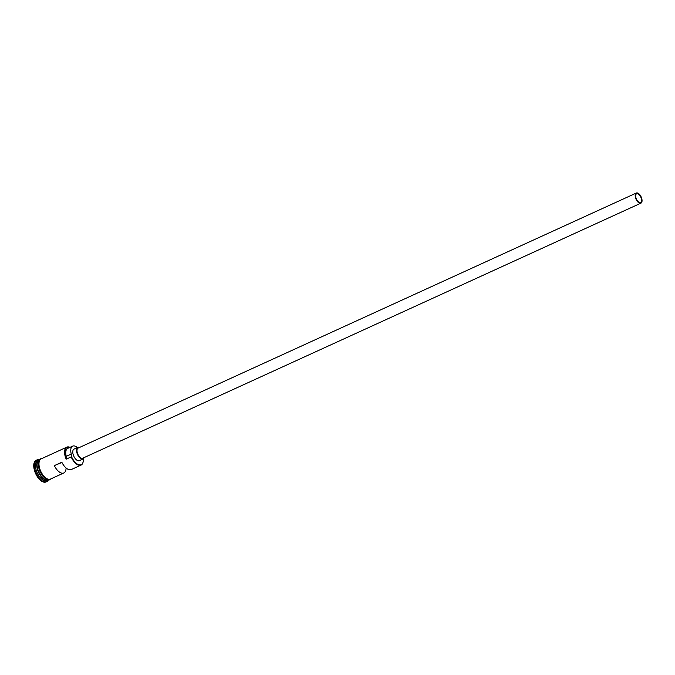 <?xml version="1.0" encoding="UTF-8"?>
<svg xmlns="http://www.w3.org/2000/svg" width="675" height="675" viewBox="0 0 675 675"><rect width="100%" height="100%" fill="white"/><g stroke="black" fill="none" stroke-linecap="round" stroke-linejoin="round"><path stroke-width="1.01" d="M83.185 461.692A11.121 5.594 -114.6 0 1 83.152 461.852A11.121 5.594 -114.6 0 1 81.059 465.092A11.121 5.594 -114.6 0 1 71.17 456.891L71.474 456.502A10.8 5.434 65.4 0 0 71.567 456.722A10.8 5.434 65.4 0 0 78.292 464.577A10.8 5.434 65.4 0 0 83.211 461.54A10.8 5.434 65.4 0 0 83.32 458.789M640.87 197.277A4.767 2.396 65.4 0 0 636.635 193.759A4.767 2.396 65.4 0 0 636.356 198.914A4.767 2.396 65.4 0 0 640.6 202.432A4.767 2.396 65.4 0 0 640.87 197.277M635.985 199.057A5.56 2.793 65.4 0 0 640.929 203.15A5.56 2.793 65.4 0 0 641.25 197.134A5.56 2.793 65.4 0 0 636.306 193.042A5.56 2.793 65.4 0 0 635.985 199.057M636.306 193.042L78.123 448.09A5.56 2.793 65.4 0 0 77.794 454.106A5.56 2.793 65.4 0 0 82.747 458.207L640.929 203.15M79.532 447.449A6.353 3.198 65.4 0 0 77.794 447.373A6.353 3.198 65.4 0 0 77.422 454.25A6.353 3.198 65.4 0 0 83.076 458.932A6.353 3.198 65.4 0 0 84.147 457.566M77.794 447.373L74.047 449.086A6.353 3.198 65.4 0 0 73.676 455.954A6.353 3.198 65.4 0 0 79.329 460.645L83.076 458.932M48.398 480.001A11.121 5.594 -114.6 0 1 48.212 480.094A11.121 5.594 -114.6 0 1 38.323 471.901A11.121 5.594 -114.6 0 1 38.973 459.869A11.121 5.594 -114.6 0 1 39.167 459.793M48.575 479.933A11.121 5.594 -114.6 0 1 38.703 471.732A11.121 5.594 -114.6 0 1 39.336 459.709M48.212 480.094L46.963 480.667A11.121 5.594 -114.6 0 1 37.074 472.475A11.121 5.594 -114.6 0 1 37.724 460.443L38.973 459.869M48.305 480.06A11.914 5.991 -114.6 0 1 46.676 481.672A11.914 5.991 -114.6 0 1 36.079 472.897A11.914 5.991 -114.6 0 1 36.771 460.004A11.914 5.991 -114.6 0 1 39.057 459.835M81.059 465.092L71.314 469.538A11.121 5.594 -114.6 0 1 61.822 462.215L54.329 465.632A11.121 5.594 65.4 0 0 63.821 472.964A11.121 5.594 65.4 0 0 66.074 467.986M71.17 456.891L66.175 459.177A11.121 5.594 -114.6 0 1 66.817 447.145A11.121 5.594 -114.6 0 1 70.006 447.348M63.821 472.964L50.465 479.073A11.121 5.594 -114.6 0 1 40.576 470.872A11.121 5.594 -114.6 0 1 41.217 458.84L66.817 447.145M46.676 481.672L46.052 481.958A11.914 5.991 -114.6 0 1 35.454 473.175A11.914 5.991 -114.6 0 1 36.146 460.291L36.771 460.004M54.329 465.632L61.94 462.443M69.955 447.373A10.8 5.434 65.4 0 0 66.479 458.781A4.767 2.396 65.4 0 0 66.268 456.334A9.61 4.835 65.4 0 1 67.694 448.403L72.689 446.124A9.61 4.835 65.4 0 0 71.263 454.056L66.268 456.334M71.474 456.502A4.767 2.396 65.4 0 0 71.263 454.056M77.347 447.576A9.61 4.835 65.4 0 0 72.689 446.124M37.986 460.941A10.96 5.51 65.4 0 0 38.526 471.817A10.96 5.51 65.4 0 0 46.761 480.144M44.702 479.351A10.96 5.51 -114.6 0 1 38.652 471.757A10.96 5.51 -114.6 0 1 37.235 463.016M41.833 458.561A11.197 5.636 65.4 0 0 40.534 470.888A11.197 5.636 65.4 0 0 51.072 478.794M50.178 479.267A11.197 5.636 -114.6 0 1 39.909 471.175M39.909 471.158A11.197 5.636 -114.6 0 1 40.888 458.932M42.483 458.266L40.011 458.983L38.922 460.392L38.23 463.32L38.416 466.383L39.859 471.184L42.846 476.145L45.132 478.415L47.706 479.773L49.511 479.9L51.73 478.491"/></g></svg>

